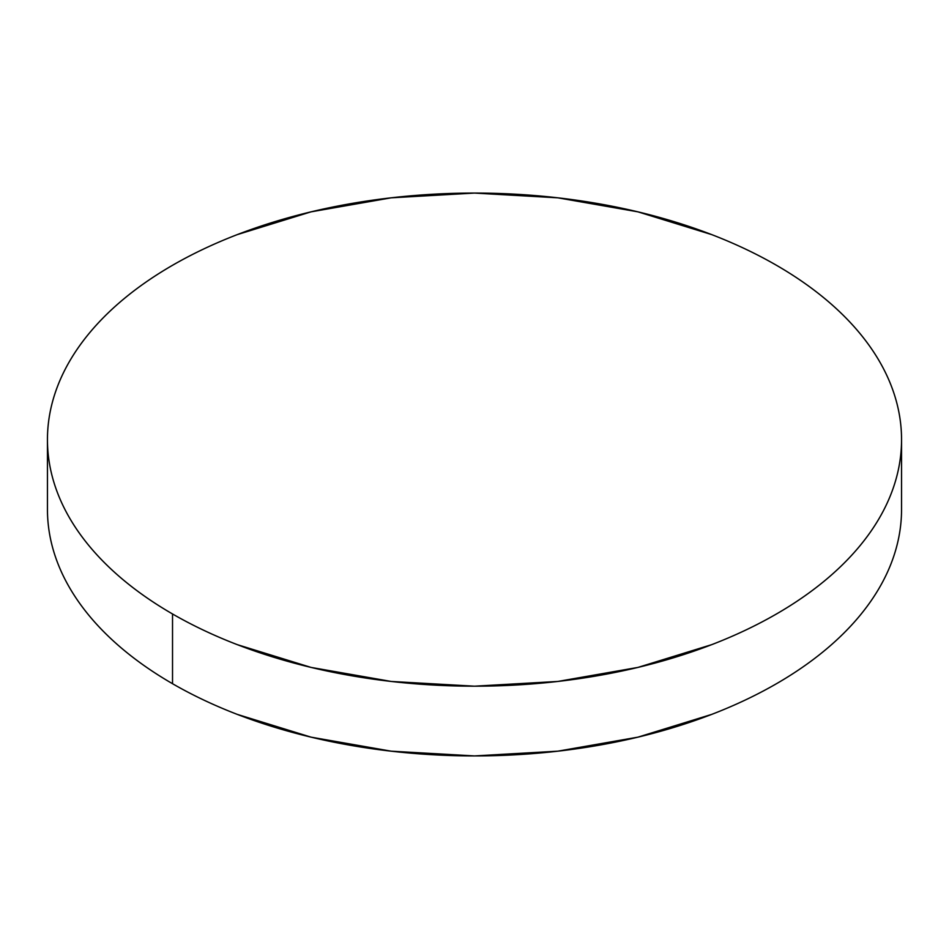 <?xml version="1.0" encoding="UTF-8"?>
<svg xmlns="http://www.w3.org/2000/svg" width="949" height="949" viewBox="0 0 949 949"><rect width="100%" height="100%" fill="white"/><g stroke="black" fill="none" stroke-linecap="round" stroke-linejoin="round"><path stroke-width="1.42" d="M901.55 509.364C901.55 525.556 898.81 541.594 893.341 557.466C887.873 573.35 879.77 588.76 869.047 603.718C858.311 618.677 845.156 632.888 829.58 646.352C814.005 659.804 796.294 672.26 776.472 683.707C756.638 695.154 735.072 705.38 711.762 714.372L637.93 737.159L557.81 751.181L474.5 755.926L391.19 751.181L311.07 737.159L237.238 714.372C213.928 705.38 192.362 695.154 172.528 683.707C152.706 672.26 134.995 659.804 119.42 646.352C103.844 632.888 90.689 618.677 79.953 603.718C69.23 588.76 61.127 573.35 55.659 557.466C50.19 541.594 47.45 525.556 47.45 509.364A427.05 246.55 0 0 0 172.528 683.707A427.05 246.55 0 0 0 637.93 737.159A427.05 246.55 0 0 0 901.55 509.364L901.55 439.636A427.05 246.55 180 0 1 637.93 667.42A427.05 246.55 180 0 1 172.528 613.967L172.528 683.707L172.528 613.967A427.05 246.55 180 0 1 47.45 439.636A427.05 246.55 180 0 1 311.07 211.841A427.05 246.55 180 0 1 776.472 265.293A427.05 246.55 180 0 1 901.55 439.636C901.55 423.444 898.81 407.406 893.341 391.534C887.873 375.65 879.77 360.24 869.047 345.282C858.311 330.323 845.156 316.112 829.58 302.648C814.005 289.196 796.294 276.74 776.472 265.293C756.638 253.846 735.072 243.62 711.762 234.628L637.93 211.841L557.81 197.819L474.5 193.074L391.19 197.819L311.07 211.841L237.238 234.628C213.928 243.62 192.362 253.846 172.528 265.293C152.706 276.74 134.995 289.196 119.42 302.648C103.844 316.112 90.689 330.323 79.953 345.282C69.23 360.24 61.127 375.65 55.659 391.534C50.19 407.406 47.45 423.444 47.45 439.636C47.45 455.817 50.19 471.855 55.659 487.727C61.127 503.611 69.23 519.032 79.953 533.979C90.689 548.937 103.844 563.148 119.42 576.612C134.995 590.076 152.706 602.52 172.528 613.967C192.362 625.415 213.928 635.64 237.238 644.632L311.07 667.42L391.19 681.453L474.5 686.186L557.81 681.453L637.93 667.42L711.762 644.632C735.072 635.64 756.638 625.415 776.472 613.967C796.294 602.52 814.005 590.076 829.58 576.612C845.156 563.148 858.311 548.937 869.047 533.979C879.77 519.032 887.873 503.611 893.341 487.727C898.81 471.855 901.55 455.817 901.55 439.636M47.45 509.364L47.45 439.636"/></g></svg>

